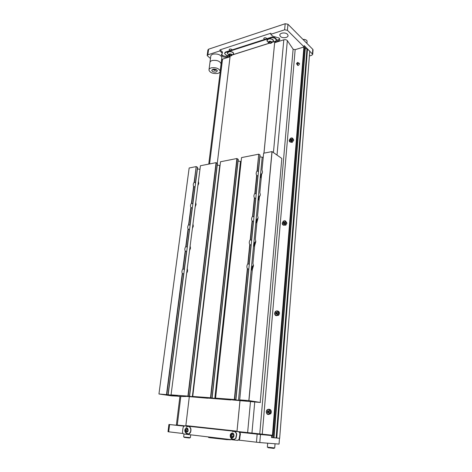 <?xml version="1.0" encoding="UTF-8"?>
<svg xmlns="http://www.w3.org/2000/svg" width="472" height="472" viewBox="0 0 472 472"><rect width="100%" height="100%" fill="white"/><g stroke="black" fill="none" stroke-linecap="round" stroke-linejoin="round"><path stroke-width="0.71" d="M297.95 65.154L298.21 65.437C299.761 64.304 299.885 63.478 298.593 62.947M239.67 432.24L260.485 434.505L259.789 442.559L279.064 444.093L279.465 438.281L271.536 437.55L273.742 437.756L305.26 46.805M304.275 45.979L272.887 437.674M260.485 434.505L272.078 435.621L253.228 433.284M276.114 437.969L306.989 48.71L309.762 51.135L279.66 438.299L273.99 437.739L274.362 431.438M304.528 45.902L305.183 46.563M306.989 48.71L305.225 48.663M280.451 36.468C282.498 38.669 288.557 37.784 288.026 35.341L287.418 34.238C285.389 32.008 279.276 32.904 279.819 35.335L280.451 36.468M274.739 42.167L277.949 41.152C279.217 40.71 279.825 40.037 279.76 39.135L279.147 38.037L272.739 36.191L270.769 34.314L284.634 29.795L285.188 23.742L208.6 49.188L207.857 54.823L207.173 55.572L210.471 58.516M264.644 39.418L263.712 38.592C264.178 37.612 265.122 37.483 266.556 38.214L266.822 38.716M230.094 50.563L229.132 49.731C229.557 48.864 230.454 48.764 231.817 49.442L232.112 49.908M207.202 55.348L207.916 49.944L208.6 49.188M285.188 23.742L287.955 24.249L312.806 49.359L313.03 50.085M270.769 34.314L270.875 33.223L220.011 49.861L219.881 50.899L222.33 53.224L221.421 54.976C222.318 56.888 224.312 57.602 227.41 57.124L230.112 56.274M219.881 50.899L207.857 54.823M304.133 47.253L304.287 45.837M287.955 24.249L287.407 30.302L304.104 46.929M287.407 30.302L284.634 29.795M309.384 55.956L311.762 55.265L312.712 54.28L304.21 45.589M305.626 48.675L305.172 47.89M276.474 40.574L279.707 38.893M220.011 49.861L222.076 51.572L222.43 52.427M221.61 54.239C222.755 55.973 224.731 56.593 227.533 56.097L228.041 55.938M305.266 46.71L273.854 437.762L274.474 437.792M184.227 426.004L168.917 424.481L183.992 426.139M259.789 442.559L256.455 442.211L257.157 434.157M169.619 424.564L168.699 431.815L183.083 433.514M238.915 440.134L256.455 442.211M168.699 431.815L167.997 431.709L168.917 424.487M279.465 438.281L279.064 444.093M237.51 440.382L239.469 439.579L240.342 434.411C240.372 432.948 239.847 432.063 238.755 431.744M239.9 434.37C239.929 432.859 239.375 431.968 238.236 431.691L184.935 425.874L183.626 426.476L182.988 427.998L182.564 431.496C182.499 432.912 182.959 433.75 183.962 434.016L237.404 440.37L239.033 439.544L239.9 434.37L240.342 434.411M272.433 435.267L303.897 47.017L304.399 47.513L273.076 435.326L187.242 426.122M276.58 39.908L276.303 39.07L274.692 37.536L271.984 37.046L225.386 52.079L224.625 53.153M272.857 42.026L275.672 41.135L276.557 40.155L274.639 38.079L271.931 37.589L225.327 52.599L224.595 53.395L224.967 53.997L226.654 55.401L229.233 55.849M233.138 54.616L269.205 43.188M187.703 431.013L187.891 430.139L187.29 428.682L186.027 428.771L185.36 430.305L185.956 431.756L187.219 431.673L187.703 431.013M187.697 430.918L187.891 430.139L187.29 428.682L186.027 428.771L185.36 430.305L185.956 431.756L187.219 431.673L187.697 430.918M185.443 428.641C184.487 430.21 184.623 431.656 185.856 432.966C187.077 434.612 188.44 434.694 189.95 433.213L190.594 432.157C191.461 429.036 190.753 427.136 188.47 426.452M186.399 433.821L188.77 433.986L190.363 432.14C191.136 429.909 190.824 428.151 189.425 426.859C188.293 426.139 187.201 426.346 186.151 427.467M185.756 432.216C188.133 432.204 188.712 430.877 187.49 428.228C185.124 428.24 184.546 429.567 185.756 432.216M187.408 428.847L186.428 430.399L186.965 431.709M187.089 428.871L186.027 428.771M186.428 430.399L185.36 430.305M231.433 54.551L229.51 54.215L228.961 54.758L229.793 55.548L231.15 55.59L231.693 54.947L231.433 54.551M233.109 54.404L233.646 53.389L233.038 52.392C230.277 51.005 228.407 51.177 227.427 52.899M232.324 55.017L233.616 53.69L233.009 52.652C231.722 51.743 230.271 51.489 228.637 51.879L227.398 53.23L227.587 53.761M231.398 55.79L232.106 55.13C231.799 54.162 230.855 53.79 229.262 54.009L228.578 54.894C229.103 55.725 230.041 56.026 231.398 55.79M229.386 54.262L228.973 54.864L229.793 55.548L231.15 55.59L231.693 54.947L231.386 54.516M229.716 54.168L231.18 54.386M229.935 54.351L229.793 55.548M231.286 54.451L231.15 55.59M271.252 41.908L269.264 41.548L268.621 42.25L269.412 42.987L270.845 43.023L271.488 42.327L271.252 41.908M272.739 41.861L273.483 40.562L272.963 39.642C270.072 38.126 268.072 38.356 266.975 40.326M271.99 42.45L273.465 40.881L272.934 39.908C271.683 38.934 270.173 38.663 268.403 39.087L266.951 40.704L267.199 41.318M271.081 43.247L271.919 42.45C271.612 41.447 270.651 41.076 269.028 41.329L268.226 42.38C268.757 43.212 269.707 43.501 271.081 43.247M269.099 41.613L268.621 42.25L269.412 42.987L270.845 43.023L271.488 42.327L271.123 41.801M269.311 41.536L271.017 41.731M269.536 41.742L269.412 42.987M270.969 41.784L270.845 43.023M233.563 434.871L233.197 434.075L231.846 433.679L230.861 435.025L231.221 436.765L232.578 437.161L233.563 435.815L233.563 434.871M233.516 434.954L233.197 434.075L231.846 433.679L230.861 435.025L231.221 436.765L232.578 437.161L233.563 435.815L233.516 434.954M233.251 439.68L235.97 438.317L236.749 434.299C236.301 432.553 235.363 431.597 233.947 431.426M230.59 437.444C231.404 439.302 232.643 439.987 234.295 439.491L235.746 438.299L236.531 434.281C235.835 431.963 234.531 431.072 232.631 431.597M232.684 437.686C234.968 436.871 233.964 432.128 231.734 433.166C229.469 433.969 230.448 438.706 232.684 437.686M232.767 433.921L231.888 435.119L232.253 436.854L232.755 437.001M231.888 435.119L230.861 435.025M232.253 436.854L231.221 436.765M190.688 434.812L190.358 437.638L184.817 437.107L183.667 436.924L184.015 434.022M189.219 437.898C190.175 438.028 190.151 438.057 189.142 437.981L184.334 437.402M304.829 52.138L304.8 52.563M303.071 39.524L304.298 39.483C305.773 39.66 306.694 40.167 307.054 41.011L307.054 41.642M303 39.453L304.292 39.377L306.269 40.096M274.716 447.952L267.353 447.167L267.683 443.184M273.294 448.229C274.598 448.412 274.568 448.447 273.211 448.335L268.167 447.698M194.724 426.942L194.765 426.57M202.759 427.815L202.801 427.443M192.405 426.316L187.779 426.086M208.754 164.097L221.663 60.08L222.542 59.136L230.053 56.77M179.938 396.315L176.386 424.936L187.767 426.175L187.815 425.815M187.089 425.738L187.042 426.104M263.99 153.135L274.763 41.506L263.948 153.14M239.971 400.657L237.015 431.166L185.844 425.602L189.29 396.852M240.012 400.663L237.015 431.166M217.279 163.33L230.159 55.861M232.908 54.77L269.335 43.229M272.598 42.197L274.763 41.506M299.472 63.449L299.041 63.437M303.897 47.017L295.153 49.648L293.224 49.306L287.342 40.627C286.516 39.742 285.342 39.471 283.814 39.801L274.686 42.681M284.935 224.89L285.241 224.814M297.643 64.888L297.667 65.455M297.112 64.599L298.103 65.46M236.401 431.491L236.442 431.101M268.479 414.528L270.81 413.72L271.365 412.156C271.329 410.339 270.58 409.395 269.123 409.312M266.291 411.672C267.317 414.876 268.603 414.982 270.155 411.997C269.123 408.799 267.83 408.687 266.291 411.672M270.509 412.032L269.954 413.596C267.913 415.171 266.668 414.528 266.22 411.672L266.792 410.097C268.822 408.546 270.061 409.189 270.509 412.032M267.335 411.761L268.125 412.935L268.94 412.451L269.034 411.348L268.308 410.728L267.335 411.761M267.53 411.779L267.406 412.322L268.125 412.935L268.94 412.451L269.034 411.348L268.308 410.728L267.5 411.218L267.53 411.779M268.739 411.041L268.261 411.33L268.167 412.428L268.538 412.746M268.261 411.33L267.5 411.218M268.167 412.428L267.406 412.322M276.226 315.685L278.728 315.237L279.489 313.485C279.501 312.122 278.952 311.325 277.831 311.101M274.621 313.237C275.624 316.039 276.863 316.01 278.35 313.148C277.341 310.358 276.096 310.387 274.621 313.237M278.692 313.196L277.931 314.948C276.008 316.216 274.881 315.668 274.551 313.29L275.329 311.52C277.235 310.275 278.356 310.83 278.692 313.196M275.63 313.213L276.397 314.204L277.182 313.679L277.265 312.671L276.568 312.187L275.63 313.213M275.819 313.237L275.701 313.715L276.397 314.204L277.182 313.679L277.265 312.671L276.568 312.187L275.784 312.706L275.819 313.237M277.123 312.553L276.503 312.966L276.61 314.11M276.503 312.966L275.784 312.706M276.415 313.974L275.701 313.715M283.424 225.173L285.837 225.15L286.929 223.144L285.696 221.173M282.25 223.097C283.229 225.551 284.427 225.404 285.849 222.666C284.864 220.223 283.666 220.365 282.25 223.097M286.18 222.713L285.082 224.725C283.347 225.622 282.38 225.109 282.179 223.191L283.294 221.167C285.017 220.3 285.979 220.813 286.18 222.713M283.224 222.985L283.973 223.811L284.722 223.262L284.799 222.336L284.126 221.958L283.224 222.985M283.406 223.008L283.294 223.433L283.973 223.811L284.722 223.262L284.799 222.336L284.126 221.958L283.371 222.507L283.406 223.008M284.126 221.958L284.799 222.341L284.05 222.89L283.973 223.811M284.05 222.89L283.371 222.507M290.15 142.019L292.174 142.408L293.767 140.125L292.817 138.491M289.265 140.249C290.221 142.397 291.377 142.16 292.74 139.529C291.779 137.387 290.622 137.623 289.265 140.249M293.053 139.582L291.46 141.871C290.026 142.343 289.271 141.848 289.188 140.379L290.817 138.078C292.233 137.629 292.976 138.131 293.053 139.582M290.203 140.054L290.929 140.744L291.655 140.172L291.725 139.323L291.071 139.039L290.203 140.054M290.374 140.084L290.274 140.461L290.929 140.744L291.655 140.172L291.725 139.323L291.071 139.039L290.374 140.084M291.755 139.547L290.982 140.09L290.929 140.744M291.708 139.523L291.071 139.039M290.982 140.09L290.345 139.606M253.204 433.55L248.337 432.789M248.313 433.072L239.528 432.11M220.17 71.077C218.99 68.464 216.117 67.366 211.562 67.791C209.798 68.239 208.931 69.024 208.96 70.145C210.134 72.765 212.99 73.868 217.527 73.455C219.315 73.018 220.2 72.222 220.17 71.077L221.079 63.767C219.905 61.112 217.049 60.009 212.512 60.445C210.754 60.906 209.887 61.702 209.91 62.847C209.887 61.702 210.754 60.906 212.512 60.445C217.049 60.009 219.905 61.112 221.079 63.767L221.864 57.436C220.701 54.746 217.857 53.631 213.332 54.085C211.574 54.551 210.713 55.366 210.73 56.528L209.993 62.174M221.781 58.133L221.864 57.436M213.073 69.225L211.763 70.405C212.353 71.709 213.781 72.263 216.052 72.057L217.368 70.865C216.778 69.561 215.344 69.012 213.073 69.225M212.612 69.36L214.695 70.44L216.766 69.956M215.916 69.484L214.713 69.998L213.562 69.148M214.813 69.189L214.713 69.998M213.609 69.142L213.55 69.502M296.676 63.514C297.059 64.286 297.519 64.157 298.056 63.118C297.673 62.345 297.212 62.481 296.676 63.514M296.457 63.773L297.336 64.581L298.593 63.159L297.726 62.351L296.457 63.773M224.377 430.175L224.412 429.797M221.816 429.898L221.858 429.514M223.952 430.128L223.988 429.75M208.671 437.532L230.442 439.821M227.25 439.674L210.075 437.75L208.53 437.456L208.583 436.942M227.309 439.603L230.601 439.774M261.571 174.457L262.52 172.056L262.013 169.92L263.636 153.205L272.073 151.6L248.956 400.586L239.693 399.896L252.467 268.297L253.458 265.754L252.951 263.323L254.821 244.024L255.8 241.511L255.293 239.162L257.122 220.3L258.09 217.834L257.582 215.556L259.37 197.119L260.332 194.682L259.824 192.482L261.571 174.457M178.021 396.173L171.607 395.866L158.94 393.984L177.277 395.589L171.065 394.869L186.664 273.135L187.608 270.775L187.26 268.515L189.561 250.555L190.493 248.225L190.139 246.036L192.393 228.46L193.313 226.159L192.959 224.029L195.166 206.825L196.075 204.559L195.721 202.494L197.88 185.643L198.777 183.407L198.423 181.401L200.429 165.749L216.058 162.651L217.45 163.566M262.214 173.301C260.839 174.929 260.509 176.522 261.222 178.086M259.045 200.512C257.907 198.618 258.29 196.924 260.196 195.426C258.697 197.066 258.314 198.736 259.051 200.441M256.827 223.374C255.677 221.397 256.084 219.651 258.054 218.129C256.497 219.775 256.089 221.492 256.833 223.297M254.555 246.762C253.399 244.726 253.812 242.938 255.812 241.404C254.231 243.045 253.812 244.797 254.561 246.673M253.482 265.246L253.411 265.305C251.889 266.945 251.499 268.704 252.243 270.592M233.121 400.008L260.455 402.48L248.956 400.586M209.845 398.256L230.784 399.955L230.961 399.654M185.638 396.321L207.727 398.25L207.887 397.967L207.249 397.896M209.863 398.262L207.226 398.097M233.127 400.008L230.383 399.595M257.081 170.84C256.019 172.487 255.871 173.967 256.638 175.295L254.85 193.29L256.231 194.075L258.444 171.684L257.081 170.84L258.739 154.179L241.546 157.589L215.58 398.132L234.336 399.507L247.352 268.639L248.803 269.282L251.181 245.198L249.753 244.496L247.835 263.765C246.732 265.459 246.567 267.081 247.352 268.639M257.352 170.823L258.739 154.179M256.638 175.295L258.001 176.162M258.992 154.279L260.072 155.152M256.231 194.075L255.777 198.659L254.396 197.839L252.567 216.247C251.482 217.917 251.328 219.468 252.101 220.902L253.505 221.663L255.777 198.659M253.411 265.305L253.411 265.305C251.464 266.851 251.069 268.645 252.231 270.686M239.699 399.902L246.242 400.651L238.49 400.244L262.202 157.205L263.24 157.276M262.22 173.283C260.432 174.752 260.101 176.375 261.211 178.15M253.971 216.978L252.567 216.247M251.181 245.198L251.659 240.401L250.231 239.735L252.101 220.902M249.287 264.373L247.835 263.765M238.49 400.244L233.144 399.613L235.923 399.76L234.336 399.507M171.012 395.271L171.065 394.869L187.921 396.108L216.058 162.651M168.168 394.793L184.387 269.512L182.859 268.892L185.195 250.962L186.711 251.57L189.549 229.634L188.057 228.973L185.773 246.526C184.77 248.083 184.582 249.564 185.195 250.962M166.498 394.539L182.269 273.424L183.809 273.972M187.437 271.577L186.859 272.851M187.278 247.204L185.773 246.526M190.104 225.362L192.871 203.975L191.42 203.196C190.434 204.73 190.251 206.146 190.865 207.444L188.623 224.631L190.104 225.362L189.549 229.634M190.865 207.444L192.334 208.158M191.42 203.196L193.608 186.363L195.054 187.13L197.597 167.483M195.585 183.03L194.151 182.204L196.187 166.592L189.154 167.991L158.94 393.984M194.423 182.18L196.187 166.592M196.44 166.681L197.603 167.43M185.614 396.521L183.472 396.451M260.196 402.421L281.819 158.562M197.414 168.911L199.975 169.306M217.267 165.076L220.064 165.501M236.885 158.515L220.501 161.766L192.735 396.456L210.506 397.76L236.885 158.515L238.248 159.459M238.077 161.058L241.127 161.495M259.907 156.846L262.202 157.205M281.613 158.315L272.073 151.6M210.506 397.76L216.689 398.681L222.011 398.881L215.58 398.132M187.921 396.108L197.762 397.282L198.895 397.153L192.735 396.456M178.003 396.344L183.46 396.557M230.36 399.808L230.932 399.955M271.978 151.547L248.838 400.569M182.859 268.892C181.85 270.462 181.649 271.972 182.269 273.424M188.623 224.631C187.632 226.177 187.443 227.628 188.057 228.973M194.151 182.204C193.178 183.726 193.001 185.118 193.608 186.363M250.231 239.735C249.133 241.41 248.974 242.997 249.753 244.496M254.85 193.29C253.777 194.948 253.623 196.464 254.396 197.839M261.512 175.059L261.317 177.088M253.446 265.866L252.349 269.5M255.712 242.071L254.668 245.605M257.859 218.908L256.933 222.253M259.352 197.343L259.152 199.42M307.526 48.899L276.775 438.034M274.031 437.745L305.254 48.663M312.464 53.837L312.806 49.359M278.049 40.073L277.949 41.152M227.533 56.097L227.41 57.124M222.076 51.572L221.946 52.61M271.536 437.55L271.695 435.591M239.54 438.116L239.982 438.152M271.931 37.589L271.984 37.046M274.639 38.079L274.692 37.536M225.327 52.599L225.386 52.079M276.25 39.613L276.303 39.07M222.542 59.136L209.58 163.937M180.829 396.38L177.283 425.036M259.759 433.898L293.112 49.176M262.243 434.157L295.153 49.648M251.936 433.16L254.744 402.055M277.017 155.076L287.342 40.627M247.617 432.712L250.484 401.578M273.43 152.55L283.814 39.801M255.122 193.266L256.886 175.501M256.119 193.856L257.871 176.127M258.337 171.46L259.966 154.94M240.454 400.433L240.49 400.032M244.455 400.728L244.484 400.409M252.844 216.211L254.644 198.045M253.859 216.766L255.647 198.635M250.508 239.693L252.355 221.108M251.541 240.201L253.375 221.651M248.124 263.712L250.012 244.697M249.175 264.178L251.051 245.198M234.631 399.542L247.617 268.839M235.782 399.731L248.667 269.294M183.148 268.845L185.449 251.145M166.787 394.574L182.528 273.607M167.991 394.757L183.632 274.02M184.251 269.264L186.534 251.6M172.776 395.442L172.817 395.135M186.67 273.135L187.26 268.515M189.561 250.555L190.139 246.036M192.393 228.454L192.959 224.035M195.166 206.825L195.721 202.494M197.88 185.643L198.423 181.401M186.056 246.484L188.31 229.162M187.142 246.945L189.378 229.652M188.9 224.595L191.107 207.639M189.968 225.097L192.163 208.164M191.691 203.167L193.85 186.558M192.741 203.703L194.889 187.118M195.455 182.747L197.461 167.277M210.801 397.796L237.139 158.61M188.216 396.144L216.312 162.74M211.969 397.984L238.136 159.247M214.801 398.498L240.472 161.43M216.689 398.681L216.731 398.321M220.483 398.958L220.512 398.651M189.408 396.327L217.321 163.353M192.34 396.846L219.751 165.46M194.163 397.017L194.204 396.692M313.054 49.808L312.712 54.28M304.186 47.082L304.292 45.743M221.48 54.504L221.421 54.976M222.459 52.185L222.33 53.224M279.878 34.692L279.819 35.335M271.919 437.579L272.078 435.621M239.033 439.544L239.469 439.579M276.557 40.155L276.61 39.619M185.856 432.966L188.77 433.986M232.106 55.13L233.616 53.69M227.404 53.277L228.578 54.894M271.919 42.45L273.465 40.881M266.963 40.757L268.226 42.38M230.519 434.163C229.628 437.042 230.808 438.765 234.059 439.332L234.684 439.302M184.381 437.473L184.074 437.013M189.142 437.981L189.496 437.591M304.924 52.386L305.278 47.973M306.912 43.406L307.089 41.182M275.046 443.774L274.716 447.975M273.211 448.335L273.553 447.904M268.226 447.786L267.884 447.279M269.954 413.596L270.81 413.72M277.931 314.948L278.728 315.237M285.082 224.725L285.837 225.15M291.46 141.871L292.174 142.408M211.804 70.068L211.763 70.405M209.043 69.484L209.91 62.847M298.239 65.425L297.336 64.581M233.174 430.747L233.138 431.131M207.881 427.998L207.839 428.369M258.444 171.684L260.084 155.076M251.659 240.401L253.505 221.663M235.923 399.76L248.803 269.282M184.387 269.512L186.711 251.57M192.871 203.975L195.054 187.13M212.123 398.014L238.26 159.394M189.573 396.362L217.456 163.507"/></g></svg>
